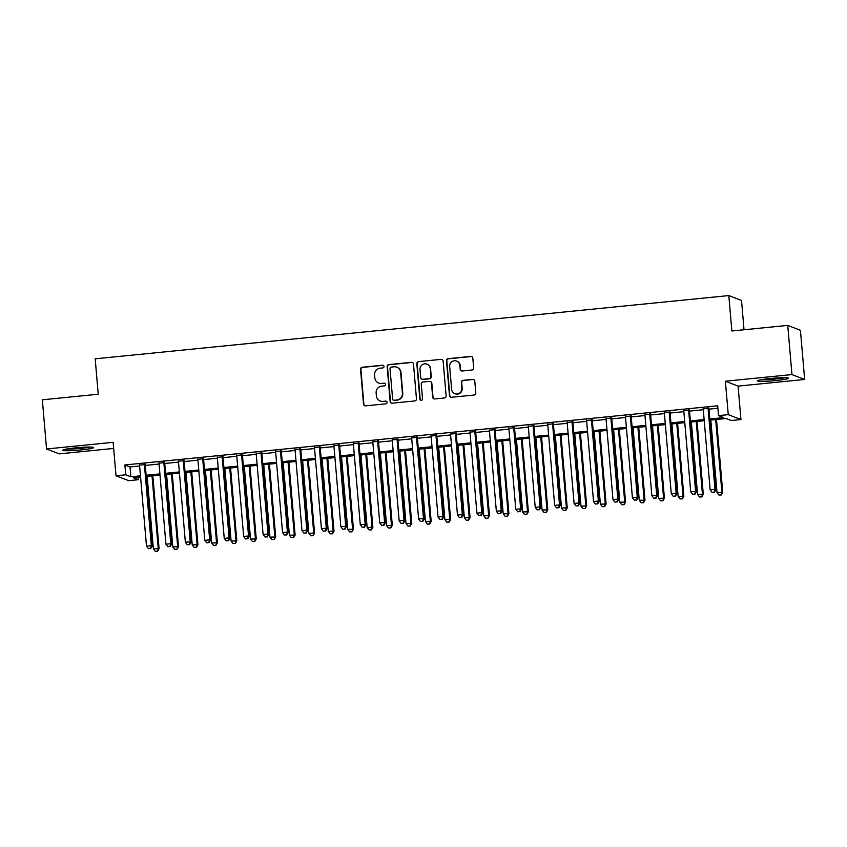 <?xml version="1.0" encoding="UTF-8"?>
<svg xmlns="http://www.w3.org/2000/svg" width="847" height="847" viewBox="0 0 847 847"><rect width="100%" height="100%" fill="white"/><g stroke="black" fill="none" stroke-linecap="round" stroke-linejoin="round"><path stroke-width="1.27" d="M384.009 366.433A1.366 1.334 -68.9 0 0 382.558 365.216L362.283 367.238A1.948 1.906 -68.9 0 0 360.547 369.356L363.522 404.114A1.948 1.906 -68.9 0 0 365.597 405.851L385.872 403.828A1.366 1.334 -68.9 0 0 386.243 401.203A1.366 1.334 -68.9 0 0 385.639 401.129L383.013 401.383A6.225 6.109 -68.9 0 1 376.375 395.814L376.132 392.923A6.225 6.109 -68.9 0 1 381.711 386.137L384.326 385.872A1.366 1.334 -68.9 0 0 384.707 383.257A1.366 1.334 -68.9 0 0 384.093 383.172L381.478 383.437A6.225 6.109 -68.9 0 1 374.84 377.868L374.596 374.967A6.225 6.109 -68.9 0 1 380.165 368.18L382.791 367.916A1.366 1.334 -68.9 0 0 384.009 366.433M383.331 365.375A1.366 1.334 -68.9 0 0 382.897 365.343L362.632 367.376A1.948 1.906 -68.9 0 0 360.886 369.493L363.871 404.241A1.948 1.906 -68.9 0 0 364.909 405.798M386.412 401.287A1.366 1.334 -68.9 0 0 385.978 401.256L383.013 401.383M384.866 383.331A1.366 1.334 -68.9 0 0 384.443 383.299L381.478 383.437M770.357 378.503A15.447 1.27 175.1 0 0 757.642 380.864A15.447 1.27 175.1 0 0 775.714 380.568A15.447 1.27 175.1 0 0 788.43 378.217A15.447 1.27 175.1 0 0 770.357 378.503M75.499 447.872A15.447 1.27 175.1 0 0 62.784 450.223A15.447 1.27 175.1 0 0 80.857 449.937A15.447 1.27 175.1 0 0 93.572 447.587A15.447 1.27 175.1 0 0 75.499 447.872M471.917 370.023A1.948 1.906 -68.9 0 0 473.653 367.905L472.817 358.154A1.948 1.906 -68.9 0 0 470.752 356.407L448.232 358.662A1.948 1.906 -68.9 0 0 446.496 360.78L449.471 395.528A1.948 1.906 -68.9 0 0 451.546 397.275L474.055 395.03A1.948 1.906 -68.9 0 0 475.802 392.902L474.786 381.129A1.948 1.906 -68.9 0 0 472.721 379.382L463.087 380.345A1.948 1.906 -68.9 0 0 461.34 382.473L461.837 388.307A5.198 5.114 -68.9 0 1 454.86 393.675A5.198 5.114 -68.9 0 1 451.631 389.324L449.672 366.455A5.198 5.114 -68.9 0 1 456.649 361.087A5.198 5.114 -68.9 0 1 459.879 365.428L460.207 369.25A1.948 1.906 -68.9 0 0 462.282 370.986L471.917 370.023M787.742 325.396L800.436 330.298L804.65 379.467L791.956 374.565L787.742 325.396L731.861 330.976L728.822 295.571L95.192 358.821L98.231 394.226L42.35 399.805L46.564 448.974L113.138 442.325L116.007 475.77L125.716 474.796L124.88 464.961L717.695 405.787L718.531 415.623L728.251 414.649L740.945 419.551L731.226 420.525L726.08 418.534L709.902 420.144M791.956 374.565L725.381 381.214L728.251 414.649M413.484 364.072A1.948 1.906 -68.9 0 0 411.409 362.336L388.9 364.581A1.948 1.906 -68.9 0 0 387.164 366.698L390.139 401.457A1.948 1.906 -68.9 0 0 392.214 403.193L414.723 400.949A1.948 1.906 -68.9 0 0 416.47 398.831L413.484 364.072M418.566 361.616L441.086 359.372A1.948 1.906 -68.9 0 1 443.15 361.118L446.136 395.867A1.948 1.906 -68.9 0 1 444.389 397.984L434.755 398.948A1.948 1.906 -68.9 0 1 432.679 397.211L431.472 383.119A1.948 1.906 -68.9 0 0 429.397 381.372L423.013 382.008A1.948 1.906 -68.9 0 0 421.266 384.136L422.526 398.81A1.366 1.334 -68.9 0 1 420.705 400.208A1.366 1.334 -68.9 0 1 419.858 399.075L416.83 363.744A1.948 1.906 -68.9 0 1 418.566 361.616L441.086 359.372M46.564 448.974L59.258 453.876L113.657 448.444M145.229 464.558L139.543 465.119M164.667 462.61L158.982 463.182M184.106 460.673L178.421 461.244M203.534 458.735L197.859 459.307M222.973 456.798L217.298 457.359M242.411 454.85L236.726 455.421M261.85 452.912L256.165 453.484M281.289 450.975L275.603 451.546M300.717 449.037L295.042 449.598M320.155 447.089L314.481 447.661M339.594 445.151L333.909 445.723M359.033 443.214L353.347 443.786M378.471 441.276L372.786 441.838M397.899 439.328L392.225 439.9M417.338 437.391L411.663 437.963M436.777 435.453L431.091 436.025M456.215 433.516L450.53 434.077M475.654 431.568L469.969 432.139M495.082 429.63L489.407 430.202M514.521 427.693L508.846 428.254M533.959 425.755L528.274 426.316M553.398 423.807L547.713 424.379M572.837 421.87L567.151 422.441M592.265 419.932L586.59 420.493M611.703 417.995L606.029 418.556M631.142 416.046L625.457 416.618M650.581 414.109L644.895 414.681M670.019 412.171L664.334 412.733M689.447 410.234L683.773 410.795M124.88 464.961L130.025 466.951L139.617 465.988M145.303 465.427L159.056 464.05M164.742 463.478L178.495 462.113M184.18 461.541L197.933 460.165M203.608 459.603L217.372 458.227M223.047 457.666L236.8 456.289M242.486 455.718L256.239 454.352M261.924 453.78L275.677 452.404M281.363 451.843L295.116 450.466M300.791 449.905L314.555 448.529M320.23 447.957L333.983 446.591M339.668 446.02L353.421 444.643M359.107 444.082L372.86 442.706M378.545 442.145L392.299 440.768M397.974 440.196L411.737 438.831M417.412 438.259L431.165 436.883M436.851 436.321L450.604 434.945M456.289 434.384L470.043 433.008M475.728 432.436L489.481 431.07M495.156 430.498L508.92 429.122M514.595 428.561L528.348 427.184M534.034 426.623L547.787 425.247M553.472 424.675L567.225 423.309M572.911 422.738L586.664 421.361M592.339 420.8L606.103 419.424M611.778 418.863L625.531 417.486M631.216 416.915L644.969 415.549M650.655 414.977L664.408 413.601M670.093 413.04L683.847 411.663M689.522 411.102L703.285 409.726M708.96 409.154L717.907 408.265M708.886 408.286L703.211 408.857M744.026 329.758L741.517 300.473L728.822 295.571M725.381 381.214L738.076 386.116L804.65 379.467M738.076 386.116L740.945 419.551M138.199 477.221L138.421 479.698L128.702 480.662L116.007 475.77M709.807 418.99L723.677 417.603L718.531 415.623M125.716 474.796L130.872 476.787L140.464 475.823M146.15 475.262L159.903 473.886M165.589 473.314L179.342 471.948M185.017 471.377L198.78 470M204.455 469.439L218.208 468.063M223.894 467.502L237.647 466.125M243.333 465.554L257.086 464.188M262.771 463.616L276.524 462.24M282.199 461.679L295.952 460.302M301.638 459.741L315.391 458.365M321.077 457.793L334.83 456.427M340.515 455.855L354.268 454.479M359.943 453.918L373.707 452.542M379.382 451.98L393.135 450.604M398.821 450.032L412.574 448.666M418.259 448.095L432.012 446.718M437.698 446.157L451.451 444.781M457.126 444.22L470.89 442.843M476.565 442.272L490.318 440.906M496.003 440.334L509.756 438.958M515.442 438.397L529.195 437.02M534.88 436.459L548.634 435.083M554.309 434.511L568.072 433.145M573.747 432.573L587.5 431.197M593.186 430.636L606.939 429.26M612.625 428.688L626.378 427.322M632.063 426.75L645.816 425.385M651.491 424.813L665.255 423.436M670.93 422.875L684.683 421.499M690.369 420.927L704.122 419.561M140.56 476.977L133.265 477.708L138.421 479.698M704.228 420.715L690.464 422.092M684.789 422.653L671.036 424.029M665.35 424.601L651.597 425.967M645.912 426.539L632.158 427.904M626.473 428.476L612.72 429.853M607.045 430.414L593.281 431.79M587.606 432.362L573.853 433.728M568.168 434.299L554.414 435.676M548.729 436.237L534.976 437.613M529.29 438.174L515.537 439.551M509.862 440.122L496.098 441.488M490.424 442.06L476.67 443.436M470.985 443.997L457.232 445.374M451.546 445.935L437.793 447.311M432.108 447.883L418.354 449.249M412.68 449.821L398.916 451.197M393.241 451.758L379.488 453.134M373.802 453.696L360.049 455.072M354.364 455.644L340.61 457.009M334.925 457.581L321.172 458.958M315.497 459.519L301.733 460.895M296.058 461.456L282.305 462.833M276.62 463.404L262.866 464.77M257.181 465.342L243.428 466.718M237.742 467.279L223.989 468.656M218.314 469.217L204.55 470.593M198.876 471.165L185.122 472.531M179.437 473.102L165.684 474.479M159.998 475.04L146.245 476.416M130.025 466.951L130.872 476.787M378.704 383.056L379.043 383.193A6.225 6.109 -68.9 0 0 381.817 383.564M380.239 401.012L380.589 401.15A6.225 6.109 -68.9 0 0 383.352 401.52M412.447 362.527A1.948 1.906 -68.9 0 0 411.758 362.463L389.249 364.718A1.948 1.906 -68.9 0 0 387.503 366.836L390.478 401.584A1.948 1.906 -68.9 0 0 391.526 403.14M391.229 367.079A1.366 1.334 -68.9 0 0 390.012 368.561L392.627 399.064A1.366 1.334 -68.9 0 0 394.077 400.282L396.841 400.006A6.225 6.109 -68.9 0 0 402.42 393.22L400.631 372.373A6.225 6.109 -68.9 0 0 394.003 366.804L391.229 367.079M393.474 400.197L393.813 400.335A1.366 1.334 -68.9 0 0 394.427 400.419L394.077 400.282M396.767 367.175L397.116 367.302A6.225 6.109 -68.9 0 1 400.98 372.5L402.759 393.347A6.225 6.109 -68.9 0 1 397.19 400.144L394.427 400.419M442.113 359.562A1.948 1.906 -68.9 0 0 441.425 359.509M430.265 381.489L430.615 381.626A1.948 1.906 -68.9 0 1 431.822 383.246L433.029 397.338A1.948 1.906 -68.9 0 0 434.066 398.884M418.916 361.754A1.948 1.906 -68.9 0 0 417.169 363.871L420.197 399.202A1.366 1.334 -68.9 0 0 420.874 400.26M430.223 368.487A5.198 5.114 -68.9 0 0 426.994 364.146A5.198 5.114 -68.9 0 0 420.017 369.504L420.705 377.571A1.948 1.906 -68.9 0 0 422.78 379.308L429.175 378.673A1.948 1.906 -68.9 0 0 430.911 376.555L430.562 368.625A5.198 5.114 -68.9 0 0 427.333 364.274L426.994 364.146M421.912 379.191L422.261 379.329A1.948 1.906 -68.9 0 0 423.119 379.445L422.78 379.308M430.562 368.625L431.25 376.682A1.948 1.906 -68.9 0 1 429.514 378.8L423.119 379.445M456.649 361.087L456.988 361.224A5.198 5.114 -68.9 0 1 460.217 365.565L460.546 369.377A1.948 1.906 -68.9 0 0 461.594 370.922M454.86 393.675L455.21 393.802A5.198 5.114 -68.9 0 0 462.187 388.445L461.837 388.307M473.748 379.583A1.948 1.906 -68.9 0 0 473.06 379.52L463.425 380.483A1.948 1.906 -68.9 0 0 461.679 382.6L462.187 388.445M471.779 356.608A1.948 1.906 -68.9 0 0 471.091 356.545L448.582 358.789A1.948 1.906 -68.9 0 0 446.835 360.917L449.81 395.665A1.948 1.906 -68.9 0 0 450.858 397.211M147.145 476.321L153.36 548.792L159.077 548.634L152.831 475.76M157.235 551.101L155.287 551.302L157.574 551.238L158.22 548.305L152.005 475.845M155.287 551.302L153.36 548.792M159.077 548.634L157.574 551.238M144.371 464.22L151.348 545.659L146.489 546.135L139.511 464.707M145.197 464.145L152.206 545.987L151.348 545.659L150.374 548.454L148.426 548.655L150.374 548.454M150.713 548.591L152.206 545.987M146.489 546.135L148.426 548.655M88.776 447.068A13.372 1.101 -4.9 0 1 80.359 448.222A13.372 1.101 -4.9 0 1 67.432 448.899M66.087 449.143A15.352 1.27 175.1 0 0 80.709 448.359A15.352 1.27 175.1 0 0 90.142 447.078M783.634 377.709A13.372 1.101 -4.9 0 1 762.692 379.551A13.372 1.101 -4.9 0 1 762.279 379.541M760.945 379.774A15.352 1.27 175.1 0 0 761.188 379.784A15.352 1.27 175.1 0 0 784.989 377.72M166.584 474.384L172.788 546.844L178.505 546.696L172.259 473.822M176.674 549.163L174.726 549.354L177.012 549.301L177.648 546.368L171.443 473.897M174.726 549.354L172.788 546.844M178.505 546.696L177.012 549.301M186.012 472.446L192.227 544.907L197.944 544.759L191.697 471.874M196.112 547.226L194.164 547.416L196.451 547.353L197.086 544.42L190.871 471.959M194.164 547.416L192.227 544.907M197.944 544.759L196.451 547.353M205.45 470.509L211.665 542.969L217.383 542.811L211.136 469.937M215.54 545.288L213.603 545.479L215.89 545.415L216.525 542.482L210.31 470.021M213.603 545.479L211.665 542.969M217.383 542.811L215.89 545.415M224.889 468.56L231.104 541.032L236.821 540.873L230.575 467.999M234.979 543.34L233.041 543.541L235.328 543.478L235.964 540.545L229.749 468.084M233.041 543.541L231.104 541.032M236.821 540.873L235.328 543.478M163.81 462.282L170.787 543.71L165.927 544.197L158.95 462.769M164.636 462.197L171.645 544.049L170.787 543.71L169.813 546.516L167.865 546.707L169.813 546.516M170.152 546.654L171.645 544.049M165.927 544.197L167.865 546.707M183.248 460.345L190.226 541.773L185.366 542.26L178.389 460.832M184.064 460.26L191.083 542.101L190.226 541.773L189.241 544.579L187.303 544.769L189.241 544.579M189.59 544.706L191.083 542.101M185.366 542.26L187.303 544.769M202.677 458.407L209.664 539.835L204.805 540.322L197.817 458.894M203.502 458.322L210.522 540.164L209.664 539.835L208.68 542.641L206.742 542.832L208.68 542.641M209.029 542.768L210.522 540.164M204.805 540.322L206.742 542.832M222.115 456.459L229.103 537.898L224.243 538.374L217.256 456.946M222.941 456.385L229.96 538.226L229.103 537.898L228.118 540.693L226.17 540.894L228.118 540.693M228.457 540.831L229.96 538.226M224.243 538.374L226.17 540.894M244.328 466.623L250.543 539.084L256.26 538.936L250.003 466.062M254.418 541.402L252.47 541.593L254.756 541.54L255.402 538.597L249.187 466.136M252.47 541.593L250.543 539.084M256.26 538.936L254.756 541.54M241.554 454.521L248.531 535.95L243.671 536.437L236.694 455.008M242.38 454.437L249.389 536.289L248.531 535.95L247.557 538.756L245.609 538.946L247.557 538.756M247.896 538.893L249.389 536.289M243.671 536.437L245.609 538.946M263.766 464.685L269.971 537.146L275.688 536.998L269.441 464.114M273.856 539.465L271.908 539.655L274.195 539.592L274.83 536.659L268.626 464.198M271.908 539.655L269.971 537.146M275.688 536.998L274.195 539.592M260.992 452.584L267.97 534.012L263.11 534.499L256.133 453.071M261.818 452.499L268.827 534.341L267.97 534.012L266.996 536.818L265.047 537.009L266.996 536.818M267.334 536.945L268.827 534.341M263.11 534.499L265.047 537.009M283.194 462.748L289.409 535.209L295.127 535.05L288.88 462.176M293.284 537.527L291.347 537.718L293.634 537.654L294.269 534.722L288.054 462.261M291.347 537.718L289.409 535.209M295.127 535.05L293.634 537.654M280.431 450.646L287.408 532.075L282.549 532.562L275.571 451.133M281.246 450.562L288.266 532.403L287.408 532.075L286.424 534.87L284.486 535.071L286.424 534.87M286.773 535.008L288.266 532.403M282.549 532.562L284.486 535.071M302.633 460.8L308.848 533.271L314.565 533.112L308.319 460.239M312.723 535.579L310.785 535.78L313.072 535.717L313.708 532.784L307.493 460.323M310.785 535.78L308.848 533.271M314.565 533.112L313.072 535.717M299.859 448.698L306.847 530.137L301.987 530.614L295 449.185M300.685 448.624L307.705 530.466L306.847 530.137L305.862 532.932L303.925 533.134L305.862 532.932M306.212 533.07L307.705 530.466M301.987 530.614L303.925 533.134M322.072 458.862L328.287 531.323L334.004 531.175L327.757 458.301M332.162 533.642L330.214 533.832L332.5 533.779L333.146 530.836L326.931 458.375M330.214 533.832L328.287 531.323M334.004 531.175L332.5 533.779M319.298 446.761L326.286 528.189L321.426 528.676L314.438 447.248M320.124 446.676L327.143 528.528L326.286 528.189L325.301 530.995L323.353 531.185L325.301 530.995M325.64 531.122L327.143 528.528M321.426 528.676L323.353 531.185M341.51 456.925L347.725 529.386L353.443 529.237L347.185 456.353M351.6 531.704L349.652 531.895L351.939 531.831L352.585 528.899L346.37 456.438M349.652 531.895L347.725 529.386M353.443 529.237L351.939 531.831M338.736 444.823L345.714 526.252L340.854 526.739L333.877 445.31M339.562 444.739L346.571 526.58L345.714 526.252L344.74 529.057L342.791 529.248L344.74 529.057M345.078 529.184L346.571 526.58M340.854 526.739L342.791 529.248M360.949 454.987L367.153 527.448L372.871 527.289L366.624 454.416M371.039 529.767L369.091 529.957L371.378 529.894L372.013 526.961L365.809 454.5M369.091 529.957L367.153 527.448M372.871 527.289L371.378 529.894M358.175 442.886L365.152 524.314L360.293 524.801L353.315 443.362M358.99 442.801L366.01 524.642L365.152 524.314L364.168 527.109L362.23 527.31L364.168 527.109M364.517 527.247L366.01 524.642M360.293 524.801L362.23 527.31M380.377 453.039L386.592 525.511L392.309 525.352L386.063 452.478M390.467 527.819L388.529 528.02L390.816 527.956L391.452 525.024L385.237 452.563M388.529 528.02L386.592 525.511M392.309 525.352L390.816 527.956M377.614 440.938L384.591 522.377L379.731 522.853L372.754 441.425M378.429 440.863L385.449 522.705L384.591 522.377L383.606 525.172L381.669 525.373L383.606 525.172M383.956 525.309L385.449 522.705M379.731 522.853L381.669 525.373M399.816 451.102L406.031 523.562L411.748 523.414L405.501 450.53M409.906 525.881L407.968 526.072L410.255 526.019L410.89 523.075L404.675 450.615M407.968 526.072L406.031 523.562M411.748 523.414L410.255 526.019M397.042 439L404.03 520.429L399.17 520.916L392.182 439.487M397.868 438.915L404.887 520.767L404.03 520.429L403.045 523.234L401.107 523.425L403.045 523.234M403.384 523.361L404.887 520.767M399.17 520.916L401.107 523.425M419.254 449.164L425.469 521.625L431.187 521.466L424.94 448.592M429.344 523.944L427.396 524.134L429.683 524.071L430.329 521.138L424.114 448.677M427.396 524.134L425.469 521.625M431.187 521.466L429.683 524.071M416.48 437.063L423.468 518.491L418.609 518.978L411.621 437.55M417.306 436.978L424.326 518.819L423.468 518.491L422.484 521.297L420.536 521.487L422.484 521.297M422.822 521.424L424.326 518.819M418.609 518.978L420.536 521.487M438.693 447.227L444.908 519.687L450.625 519.529L444.368 446.655M448.783 522.006L446.835 522.197L449.122 522.133L449.768 519.2L443.553 446.74M446.835 522.197L444.908 519.687M450.625 519.529L449.122 522.133M435.919 435.125L442.896 516.554L438.037 517.041L431.059 435.602M436.745 435.04L443.754 516.882L442.896 516.554L441.922 519.349L439.974 519.55L441.922 519.349M442.261 519.486L443.754 516.882M438.037 517.041L439.974 519.55M458.132 445.278L464.336 517.75L470.053 517.591L463.807 444.717M468.222 520.058L466.274 520.259L468.56 520.196L469.196 517.263L462.991 444.791M466.274 520.259L464.336 517.75M470.053 517.591L468.56 520.196M455.358 433.177L462.335 514.616L457.475 515.092L450.498 433.664M456.173 433.103L463.193 514.944L462.335 514.616L461.35 517.411L459.413 517.612L461.35 517.411M461.7 517.549L463.193 514.944M457.475 515.092L459.413 517.612M477.56 443.341L483.775 515.802L489.492 515.654L483.245 442.769M487.65 518.12L485.712 518.311L487.999 518.258L488.634 515.315L482.419 442.854M485.712 518.311L483.775 515.802M489.492 515.654L487.999 518.258M474.796 431.239L481.774 512.668L476.914 513.155L469.937 431.726M475.612 431.155L482.631 513.007L481.774 512.668L480.789 515.474L478.851 515.664L480.789 515.474M481.138 515.601L482.631 513.007M476.914 513.155L478.851 515.664M496.998 441.403L503.213 513.864L508.931 513.706L502.684 440.832M507.088 516.183L505.151 516.374L507.438 516.31L508.073 513.377L501.858 440.916M505.151 516.374L503.213 513.864M508.931 513.706L507.438 516.31M494.225 429.302L501.212 510.73L496.353 511.217L489.365 429.789M495.05 429.217L502.07 511.059L501.212 510.73L500.228 513.536L498.28 513.727L500.228 513.536M500.566 513.663L502.07 511.059M496.353 511.217L498.28 513.727M516.437 439.466L522.652 511.927L528.369 511.768L522.123 438.894M526.527 514.245L524.579 514.436L526.866 514.373L527.512 511.44L521.297 438.979M524.579 514.436L522.652 511.927M528.369 511.768L526.866 514.373M513.663 427.364L520.651 508.793L515.791 509.28L508.803 427.841M514.489 427.28L521.508 509.121L520.651 508.793L519.666 511.588L517.718 511.789L519.666 511.588M520.005 511.726L521.508 509.121M515.791 509.28L517.718 511.789M535.876 437.518L542.091 509.989L547.808 509.83L541.551 436.957M545.966 512.297L544.018 512.499L546.304 512.435L546.94 509.502L540.735 437.031M544.018 512.499L542.091 509.989M547.808 509.83L546.304 512.435M533.102 425.416L540.079 506.855L535.219 507.332L528.242 425.903M533.928 425.342L540.937 507.184L540.079 506.855L539.105 509.65L537.157 509.852L539.105 509.65M539.444 509.788L540.937 507.184M535.219 507.332L537.157 509.852M555.314 435.58L561.519 508.041L567.236 507.893L560.989 435.009M565.404 510.36L563.456 510.55L565.743 510.497L566.378 507.554L560.174 435.093M563.456 510.55L561.519 508.041M567.236 507.893L565.743 510.497M552.54 423.479L559.518 504.907L554.658 505.394L547.681 423.966M553.356 423.394L560.375 505.246L559.518 504.907L558.533 507.713L556.595 507.904L558.533 507.713M558.882 507.84L560.375 505.246M554.658 505.394L556.595 507.904M574.742 433.643L580.957 506.104L586.675 505.945L580.428 433.071M584.832 508.422L582.895 508.613L585.182 508.549L585.817 505.617L579.602 433.156M582.895 508.613L580.957 506.104M586.675 505.945L585.182 508.549M571.979 421.541L578.956 502.97L574.097 503.457L567.119 422.028M572.794 421.457L579.814 503.298L578.956 502.97L577.972 505.775L576.034 505.966L577.972 505.775M578.321 505.903L579.814 503.298M574.097 503.457L576.034 505.966M594.181 431.705L600.396 504.166L606.113 504.007L599.867 431.134M604.271 506.485L602.333 506.675L604.62 506.612L605.256 503.679L599.041 431.218M602.333 506.675L600.396 504.166M606.113 504.007L604.62 506.612M591.407 419.604L598.395 501.032L593.535 501.519L586.548 420.08M592.233 419.519L599.253 501.36L598.395 501.032L597.41 503.827L595.462 504.029L597.41 503.827M597.749 503.965L599.253 501.36M593.535 501.519L595.462 504.029M613.62 429.757L619.835 502.229L625.552 502.07L619.305 429.196M623.71 504.537L621.762 504.738L624.048 504.674L624.694 501.742L618.479 429.27M621.762 504.738L619.835 502.229M625.552 502.07L624.048 504.674M610.846 417.656L617.834 499.095L612.974 499.571L605.986 418.143M611.672 417.582L618.691 499.423L617.834 499.095L616.849 501.89L614.901 502.091L616.849 501.89M617.188 502.027L618.691 499.423M612.974 499.571L614.901 502.091M633.058 427.82L639.273 500.281L644.98 500.132L638.733 427.248M643.148 502.599L641.2 502.79L643.487 502.737L644.122 499.794L637.918 427.333M641.2 502.79L639.273 500.281M644.98 500.132L643.487 502.737M652.497 425.882L658.701 498.343L664.419 498.184L658.172 425.31M662.587 500.662L660.639 500.852L662.926 500.789L663.561 497.856L657.346 425.395M660.639 500.852L658.701 498.343M664.419 498.184L662.926 500.789M671.925 423.945L678.14 496.406L683.857 496.247L677.611 423.373M682.015 498.724L680.077 498.915L682.364 498.851L683 495.918L676.785 423.458M680.077 498.915L678.14 496.406M683.857 496.247L682.364 498.851M630.284 415.718L637.262 497.147L632.402 497.634L625.425 416.205M631.11 415.633L638.119 497.485L637.262 497.147L636.288 499.952L634.339 500.143L636.288 499.952M636.626 500.079L638.119 497.485M632.402 497.634L634.339 500.143M649.723 413.781L656.7 495.209L651.841 495.696L644.863 414.268M650.538 413.696L657.558 495.537L656.7 495.209L655.716 498.015L653.778 498.205L655.716 498.015M656.065 498.142L657.558 495.537M651.841 495.696L653.778 498.205M669.162 411.843L676.139 493.272L671.279 493.759L664.302 412.32M669.977 411.758L676.997 493.6L676.139 493.272L675.154 496.067L673.217 496.268L675.154 496.067M675.504 496.204L676.997 493.6M671.279 493.759L673.217 496.268M691.364 421.997L697.579 494.468L703.296 494.309L697.049 421.435M701.454 496.776L699.516 496.977L701.803 496.914L702.438 493.981L696.223 421.51M699.516 496.977L697.579 494.468M703.296 494.309L701.803 496.914M688.59 409.895L695.578 491.334L690.718 491.811L683.73 410.382M689.416 409.821L696.435 491.662L695.578 491.334L694.593 494.129L692.645 494.33L694.593 494.129M694.932 494.267L696.435 491.662M690.718 491.811L692.645 494.33M710.802 420.059L717.017 492.52L722.735 492.372L716.488 419.487M720.892 494.839L718.944 495.029L721.231 494.976L721.877 492.033L715.662 419.572M718.944 495.029L717.017 492.52M722.735 492.372L721.231 494.976M708.028 407.958L715.006 489.386L710.157 489.873L703.169 408.445M708.854 407.873L715.863 489.725L715.006 489.386L714.032 492.192L712.083 492.382L714.032 492.192M714.37 492.319L715.863 489.725M710.157 489.873L712.083 492.382"/></g></svg>
